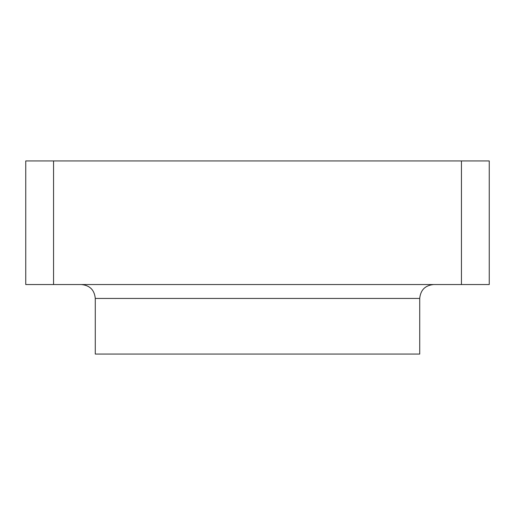 <?xml version="1.0" encoding="UTF-8"?>
<svg xmlns="http://www.w3.org/2000/svg" width="515" height="515" viewBox="0 0 515 515"><rect width="100%" height="100%" fill="white"/><g stroke="black" fill="none" stroke-linecap="round" stroke-linejoin="round"><path stroke-width="0.77" d="M53.56 284.538L25.75 284.538L25.75 160.938L53.56 160.938L53.56 284.538L489.25 284.538L489.25 160.938L53.56 160.938M461.44 284.538L461.44 160.938M95.275 298.443L95.275 354.062L419.725 354.062L419.725 298.443L95.275 298.443C94.451 289.997 89.816 285.361 81.37 284.538M419.725 298.443C420.549 289.997 425.184 285.361 433.63 284.538"/></g></svg>
